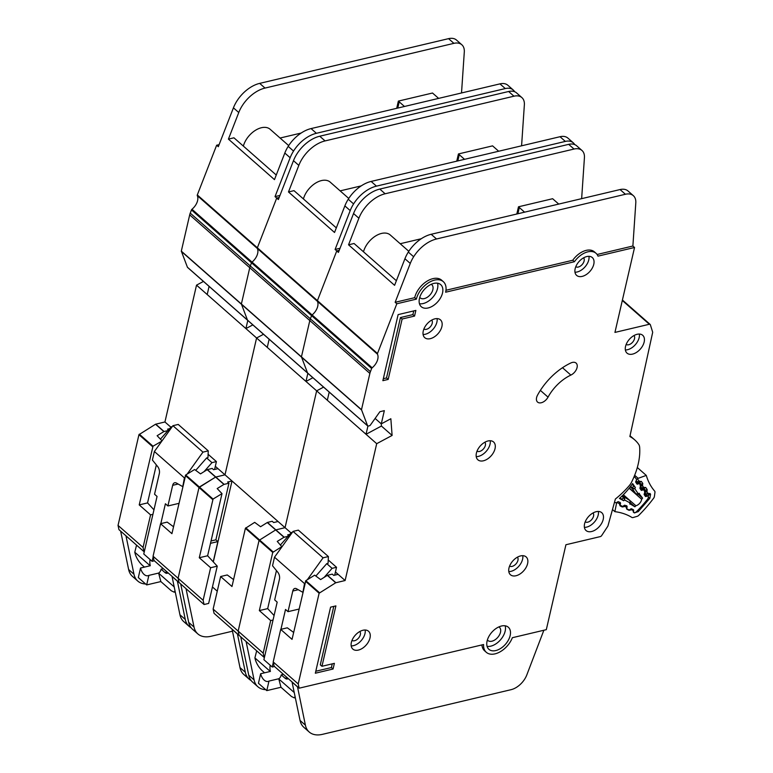 <?xml version="1.0" encoding="UTF-8"?>
<svg xmlns="http://www.w3.org/2000/svg" width="773" height="773" viewBox="0 0 773 773"><rect width="100%" height="100%" fill="white"/><g stroke="black" fill="none" stroke-linecap="round" stroke-linejoin="round"><path stroke-width="1.16" d="M635.937 481.173L638.798 483.685L637.657 484.111A1.131 0.696 -48.7 0 1 636.933 483.975L635.773 482.275A1.131 0.696 -48.7 0 1 635.812 481.415L636.421 480.207A1.131 0.696 -48.7 0 0 636.459 479.347L635.184 477.482A1.701 1.053 131.3 0 0 635.087 477.366A1.701 1.053 131.3 0 0 635.077 477.356A1.701 1.053 131.3 0 0 633.773 477.434M629.145 488.236L641.658 499.261A5.798 3.585 -48.7 0 1 635.899 505.745L630.256 500.798A1.131 0.696 -48.7 0 1 630.391 501.01M631.763 508.895L631.164 509.9L629.038 510.306L626.816 509.204A1.701 1.314 -63.7 0 0 627.009 508.866L628.816 509.832A1.131 0.696 -48.7 0 0 629.657 509.697L630.778 508.963A1.131 0.696 -48.7 0 1 631.618 508.818L633.435 509.794A1.131 0.696 -48.7 0 1 633.647 510.509L633.358 511.687A1.131 0.696 -48.7 0 0 633.57 512.402L633.763 512.509A2.831 1.749 -48.7 0 0 636.546 511.61A87.658 54.207 131.3 0 0 647.513 499.261A2.831 1.749 -48.7 0 0 648.093 496.382L647.967 496.198A1.131 0.696 -48.7 0 0 647.243 496.053L646.112 496.479A1.131 0.696 -48.7 0 1 645.378 496.343L644.218 494.633A1.131 0.696 -48.7 0 1 644.267 493.783L644.866 492.575A1.131 0.696 -48.7 0 0 644.904 491.715L643.745 490.014A1.131 0.696 -48.7 0 0 643.01 489.879L641.89 490.314A1.131 0.696 -48.7 0 1 641.155 490.169L640.005 488.449A1.131 0.696 -48.7 0 1 640.044 487.608L640.653 486.381A1.131 0.696 -48.7 0 0 640.691 485.531L639.522 483.83A1.131 0.696 -48.7 0 0 638.798 483.685M614.535 502.121L615.685 502.75A1.131 0.696 -48.7 0 0 616.525 502.605L617.646 501.87A1.131 0.696 -48.7 0 1 618.487 501.735L620.294 502.711A1.131 0.696 -48.7 0 1 620.516 503.416L620.226 504.605A1.131 0.696 -48.7 0 0 620.439 505.31L622.255 506.296A1.131 0.696 -48.7 0 0 623.086 506.16L624.226 505.426A1.131 0.696 -48.7 0 1 625.057 505.291L626.874 506.247A1.131 0.696 -48.7 0 1 627.096 506.972L626.797 508.141A1.131 0.696 -48.7 0 0 627.009 508.866M620.033 497.909L623.666 500.73L619.434 498.45A53.385 33.017 131.3 0 0 632.633 483.589L635.358 487.57L632.13 484.313M638.962 493.435L642.576 498.141A80.305 49.665 -48.7 0 1 641.658 499.261M635.899 505.745A80.305 49.665 -48.7 0 1 634.894 506.788L629.831 503.716M630.642 486.323L632.498 487.956L634.788 488.71L632.449 488.816A1.131 0.696 -48.7 0 1 632.498 487.956L633.647 485.647M623.666 500.73L624.729 500.034L623.705 497.841A1.131 0.696 -48.7 0 1 624.555 497.706L624.729 500.034L630.005 502.885L630.169 500.74A1.131 0.696 -48.7 0 1 630.256 500.798L630.217 504.16M630.391 501.455L630.005 502.885L630.391 501.455M636.392 494.295A1.131 0.696 -48.7 0 1 636.063 494.102L638.179 493.676L636.797 494.247M629.241 488.121L636.962 494.362M634.894 506.788L630.517 502.943M638.15 494.247L642.576 498.141M264.308 657.881A5.372 3.179 76.7 0 1 264.202 657.34M272.144 589.258L273.777 582.765A4.522 2.677 -103.3 0 0 273.797 582.678A4.522 2.677 -103.3 0 0 273.942 581.499M328.235 559.99L336.526 567.285L334.709 575.16M302.939 592.079L304.533 583.615L274.502 557.198L272.531 565.749L277.816 572.271A5.653 3.353 76.7 0 1 279.44 579.277L274.676 599.925L277.178 602.128L263.893 659.688L272.231 667.031L274.483 666.5M283.411 674.346L281.246 674.858A9.334 5.527 -103.3 0 1 278.744 678.762L268.985 681.081A9.334 5.527 76.7 0 1 268.144 681.409A9.334 5.527 76.7 0 1 260.646 673.737L270.405 671.428A9.334 5.527 -103.3 0 1 270.221 665.263M294.213 692.415L294.32 692.937M298.252 589.722L292.793 591.016L288.02 611.665L285.517 609.462L280.937 629.328M273.294 662.403L272.231 667.031M288.02 611.665L299.025 609.066M302.562 592.166L296.552 588.765A5.653 3.353 76.7 0 0 294.822 588.446A5.653 3.353 76.7 0 0 292.793 591.016M336.526 567.285L332.09 568.339L324.187 577.334M307.296 579.769L323.066 557.826L328.39 556.56L328.081 563.324L326.757 563.643L332.09 568.339M292.407 532.278L291.382 532.52L291.904 532.974M280.541 544.868L291.382 532.52M264.55 672.81L262.124 670.674C258.936 667.543 256.694 663.93 255.39 659.833L254.897 657.92L256.675 650.827M295.073 696.55L294.3 697.874L291.489 696.512L280.976 687.265L266.782 690.618L258.443 683.284L260.646 673.737M288.194 678.559A5.372 3.179 76.7 0 1 287.363 678.984A5.372 3.179 76.7 0 1 285.092 678.23L281.246 674.858M266.782 690.618L268.985 681.081M280.976 687.265L278.744 678.762M294.194 692.492L278.715 678.878M305.045 582.9L304.533 583.615M315.857 576.049L326.757 563.643M274.502 557.198L293.035 531.399L298.359 530.133L328.39 556.56M270.289 671.457L254.897 657.92M323.066 557.826L293.035 531.399M431.247 284.309A8.764 5.421 -48.7 0 1 431.788 284.696A8.764 5.421 -48.7 0 1 432.87 289.653A8.764 5.421 -48.7 0 1 427.305 297.267A8.764 5.421 -48.7 0 1 420.203 297.856A8.764 5.421 -48.7 0 1 419.749 297.373M498.875 626.913A8.764 5.421 -48.7 0 1 499.416 627.299A8.764 5.421 -48.7 0 1 500.498 632.256A8.764 5.421 -48.7 0 1 494.933 639.87A8.764 5.421 -48.7 0 1 487.831 640.459A8.764 5.421 -48.7 0 1 487.377 639.976M419.468 298.417A14.706 9.092 131.3 0 0 421.285 306.726A14.706 9.092 131.3 0 0 433.189 305.721A14.706 9.092 131.3 0 0 442.533 292.948A14.706 9.092 131.3 0 0 440.716 284.648A14.706 9.092 131.3 0 0 428.802 285.643A14.706 9.092 131.3 0 0 419.468 298.417M437.537 283.208A14.706 9.092 -48.7 0 1 437.528 288.551A14.706 9.092 -48.7 0 1 419.459 303.75M487.096 641.02A14.706 9.092 131.3 0 0 488.913 649.32A14.706 9.092 131.3 0 0 500.827 648.325A14.706 9.092 131.3 0 0 510.161 635.551A14.706 9.092 131.3 0 0 508.344 627.251A14.706 9.092 131.3 0 0 496.44 628.246A14.706 9.092 131.3 0 0 487.096 641.02M505.165 625.811A14.706 9.092 -48.7 0 1 505.155 631.155A14.706 9.092 -48.7 0 1 487.087 646.354M351.377 642.373A11.875 7.343 -48.7 0 1 358.914 632.063A11.875 7.343 -48.7 0 1 368.537 631.251A11.875 7.343 -48.7 0 1 369.996 637.967A11.875 7.343 -48.7 0 1 362.46 648.276A11.875 7.343 -48.7 0 1 352.846 649.088A11.875 7.343 -48.7 0 1 351.377 642.373M351.193 645.909A11.875 7.343 131.3 0 0 364.991 633.56A11.875 7.343 131.3 0 0 365.175 630.024M476.41 453.084A11.875 7.343 -48.7 0 1 483.946 442.774A11.875 7.343 -48.7 0 1 493.561 441.963A11.875 7.343 -48.7 0 1 495.029 448.678A11.875 7.343 -48.7 0 1 487.492 458.988A11.875 7.343 -48.7 0 1 477.869 459.8A11.875 7.343 -48.7 0 1 476.41 453.084M476.226 456.621A11.875 7.343 131.3 0 0 490.024 444.272A11.875 7.343 131.3 0 0 490.208 440.736M625.541 346.41A11.875 7.343 -48.7 0 1 633.087 336.091A11.875 7.343 -48.7 0 1 642.701 335.289A11.875 7.343 -48.7 0 1 644.17 341.995A11.875 7.343 -48.7 0 1 636.633 352.304A11.875 7.343 -48.7 0 1 627.009 353.116A11.875 7.343 -48.7 0 1 625.541 346.41M625.367 349.947A11.875 7.343 131.3 0 0 639.165 337.588A11.875 7.343 131.3 0 0 639.348 334.052M584.581 523.814A11.875 7.343 -48.7 0 1 592.128 513.504A11.875 7.343 -48.7 0 1 601.742 512.692A11.875 7.343 -48.7 0 1 603.211 519.408A11.875 7.343 -48.7 0 1 595.674 529.718A11.875 7.343 -48.7 0 1 586.05 530.529A11.875 7.343 -48.7 0 1 584.581 523.814M584.407 527.36A11.875 7.343 131.3 0 0 598.205 515.002A11.875 7.343 131.3 0 0 598.389 511.465M423.275 330.96A11.875 7.343 -48.7 0 1 430.812 320.65A11.875 7.343 -48.7 0 1 440.436 319.838A11.875 7.343 -48.7 0 1 441.895 326.554A11.875 7.343 -48.7 0 1 434.358 336.864A11.875 7.343 -48.7 0 1 424.744 337.675A11.875 7.343 -48.7 0 1 423.275 330.96M423.092 334.496A11.875 7.343 131.3 0 0 436.89 322.148A11.875 7.343 131.3 0 0 437.074 318.611M575.16 268.685A11.875 7.343 -48.7 0 1 582.697 258.375A11.875 7.343 -48.7 0 1 592.311 257.564A11.875 7.343 -48.7 0 1 593.78 264.269A11.875 7.343 -48.7 0 1 586.243 274.589A11.875 7.343 -48.7 0 1 576.619 275.391A11.875 7.343 -48.7 0 1 575.16 268.685M574.977 272.222A11.875 7.343 131.3 0 0 588.775 259.873A11.875 7.343 131.3 0 0 588.958 256.327M508.982 568.039A11.875 7.343 -48.7 0 1 516.519 557.72A11.875 7.343 -48.7 0 1 526.133 556.918A11.875 7.343 -48.7 0 1 527.601 563.623A11.875 7.343 -48.7 0 1 520.065 573.943A11.875 7.343 -48.7 0 1 510.441 574.745A11.875 7.343 -48.7 0 1 508.982 568.039M508.798 571.576A11.875 7.343 131.3 0 0 522.596 559.217A11.875 7.343 131.3 0 0 522.78 555.681M537.544 395.138A7.914 4.899 131.3 0 0 536.588 397.612A7.914 4.899 131.3 0 0 537.564 402.086A7.914 4.899 131.3 0 0 548.038 397.138A34.495 21.335 -48.7 0 1 570.861 375.089A7.914 4.899 131.3 0 0 576.532 369.156A7.914 4.899 131.3 0 0 576.088 363.088A7.914 4.899 131.3 0 0 570.841 362.972A50.332 31.123 131.3 0 0 537.544 395.138M481.927 644.914A18.668 11.537 -48.7 0 0 484.632 650.827L486.294 652.296A18.668 11.537 131.3 0 1 483.579 644.527L299.141 688.192L298.223 683.96L319.123 593.22L335.714 582.774L345.116 580.523L376.702 443.683L392.104 435.441L390.848 418.744L381.282 423.865L384.336 410.656L379.901 411.709L370.335 425.14A1.131 0.696 -48.7 0 1 369.475 425.768L368.257 426.058A1.131 0.696 -48.7 0 1 367.6 425.788L361.493 409.7L369.871 373.417A11.315 6.996 -48.7 0 1 370.422 371.668L371.649 368.499A1.131 0.696 -48.7 0 1 372.161 367.803A11.315 6.996 131.3 0 0 377.466 354.169A1.131 0.696 -48.7 0 1 377.485 353.493L396.82 303.77L395.148 302.301L414.695 297.673L416.367 299.141L396.82 303.77M307.867 373.224A1.131 0.696 -48.7 0 1 307.538 372.934L301.441 356.846L309.809 320.573A11.315 6.996 -48.7 0 1 310.36 318.814L311.587 315.645A1.131 0.696 -48.7 0 1 312.099 314.959A11.315 6.996 131.3 0 0 317.403 301.315A1.131 0.696 -48.7 0 1 317.423 300.649L336.757 250.925L339.231 250.336L336.757 250.925L335.096 249.457L340.023 248.288M517.417 557.178A5.942 3.672 -48.7 0 1 517.939 560.328A5.942 3.672 -48.7 0 1 514.364 565.353A5.942 3.672 -48.7 0 1 509.6 566.068M583.596 257.824A5.942 3.672 -48.7 0 1 584.117 260.974A5.942 3.672 -48.7 0 1 580.542 265.999A5.942 3.672 -48.7 0 1 575.779 266.714M431.711 320.109A5.942 3.672 -48.7 0 1 432.233 323.249A5.942 3.672 -48.7 0 1 428.657 328.283A5.942 3.672 -48.7 0 1 423.894 328.998M593.026 512.963A5.942 3.672 -48.7 0 1 593.548 516.103A5.942 3.672 -48.7 0 1 589.973 521.137A5.942 3.672 -48.7 0 1 585.209 521.852M633.986 335.55A5.942 3.672 -48.7 0 1 634.507 338.7A5.942 3.672 -48.7 0 1 630.932 343.724A5.942 3.672 -48.7 0 1 626.169 344.439M484.845 442.233A5.942 3.672 -48.7 0 1 485.367 445.374A5.942 3.672 -48.7 0 1 481.792 450.408A5.942 3.672 -48.7 0 1 477.028 451.123M359.822 631.522A5.942 3.672 -48.7 0 1 360.344 634.662A5.942 3.672 -48.7 0 1 356.759 639.696A5.942 3.672 -48.7 0 1 351.995 640.411M274.086 615.521L267.68 608.612L259.341 610.593L270.685 620.574L263.187 653.127L264.115 657.369L246.094 641.513L254.085 679.911A28.282 17.489 131.3 0 0 257.882 686.753L252.539 682.057A28.282 17.489 -48.7 0 1 248.751 675.216L240.751 636.817L239.089 635.348L238.161 631.106L259.071 540.366L275.652 529.93L285.053 527.669L316.65 390.838L323.578 387.128L316.65 390.838L256.588 337.985L263.525 334.274L256.588 337.985L196.526 285.14L203.463 281.43M408.811 251.293L390.278 234.992A18.668 11.537 131.3 0 0 375.485 236.055A18.668 11.537 131.3 0 0 363.484 251.785M400.201 243.727L421.266 238.741M516.818 214.015L518.49 206.797L524.587 212.169M558.734 204.082L552.627 198.719L518.49 206.797M581.644 198.661L584.427 157.644A16.967 10.493 131.3 0 0 581.963 150.464A16.967 10.493 131.3 0 0 574.02 149.044L385.138 193.772A28.282 17.489 131.3 0 0 358.885 218.228L348.546 244.809L354.063 243.505L396.375 280.734M348.546 244.809L394.588 285.324L404.926 258.742A28.282 17.489 -48.7 0 1 408.318 252.066A28.282 17.489 -48.7 0 1 431.179 234.287L620.062 189.559A16.967 10.493 -48.7 0 1 628.005 190.979L633.348 195.675A16.967 10.493 131.3 0 0 625.405 194.265L436.523 238.983A28.282 17.489 131.3 0 0 413.652 256.762A28.282 17.489 131.3 0 0 410.27 263.438L395.148 302.301M345.116 580.523L338.11 574.349L333.723 575.392L332.264 574.117L327.308 575.383L320.621 579.576L314.669 575.17L305.818 580.678L292.039 639.368L280.696 629.377L273.198 661.939L274.125 666.171L297.479 686.724L305.393 725.151A28.282 17.489 131.3 0 0 309.181 731.992A28.282 17.489 131.3 0 0 322.418 734.35L511.03 689.69A16.967 10.493 131.3 0 0 526.828 674.887L543.863 630.246M273.053 620.014L270.685 620.574M267.68 608.612L276.454 570.59M281.942 546.849L277.246 541.409L283.991 537.274L275.652 529.93L285.053 527.669L278.048 521.504L273.661 522.548L272.202 521.263L267.419 522.451L260.569 526.722L254.675 522.364L245.389 528.326L231.977 586.514L220.634 576.532L213.135 609.085L214.063 613.327L237.417 633.879L245.331 672.297A28.282 17.489 131.3 0 0 249.119 679.138A28.282 17.489 131.3 0 0 251.119 680.53M259.341 610.593L272.743 552.405L282.068 546.482M280.696 629.377L287.324 627.811L293.634 632.44M288.097 536.269L283.991 537.274M298.223 683.96L273.198 661.939M299.141 688.192L297.479 686.724M263.187 653.127L213.135 609.085M414.695 297.673A18.668 11.537 -48.7 0 1 426.551 281.478A18.668 11.537 -48.7 0 1 441.663 280.203L443.325 281.672A18.668 11.537 131.3 0 1 445.635 292.213L574.436 261.718A17.528 10.841 -48.7 0 1 596.051 253.312A17.528 10.841 -48.7 0 1 597.983 256.143L634.546 247.486L614.941 332.409L649.349 324.264A1.701 1.053 -48.7 0 1 650.141 324.409A1.701 1.053 -48.7 0 1 650.344 324.737L652.615 331.984A1.701 1.053 -48.7 0 1 652.625 332.593L629.869 436.532A63.908 39.52 -48.7 0 1 634.691 439.847A63.908 39.52 -48.7 0 1 638.711 444.378A11.315 6.996 -48.7 0 1 639.638 447.152A67.869 41.974 -48.7 0 1 631.541 482.217A11.315 6.996 -48.7 0 1 629.154 485.773A63.908 39.52 -48.7 0 1 615.395 499L607.993 525.775A1.701 1.053 -48.7 0 1 607.694 526.413L601.665 535.573A1.701 1.053 -48.7 0 1 600.321 536.597L565.923 544.743L546.308 629.666L512.364 637.706A18.668 11.537 131.3 0 1 500.044 651.852A18.668 11.537 131.3 0 1 486.294 652.296M574.436 261.718L572.764 260.25A17.528 10.841 -48.7 0 1 575.556 256.878A17.528 10.841 131.3 0 1 594.379 251.843L596.051 253.312M445.973 290.271L572.764 260.25M634.546 247.486L632.884 246.017L635.802 202.855A16.967 10.493 131.3 0 0 633.348 195.675M597.104 254.491L632.884 246.017M330.583 607.153L315.336 673.215L333.066 669.012L334.38 663.35L321.964 666.287L335.907 605.897L330.583 607.153M402.134 319.017L414.55 316.08L415.855 310.417L398.124 314.621L382.867 380.674L388.191 379.417L402.134 319.017L400.462 317.548L386.519 377.949L388.191 379.417M443.325 281.672A18.668 11.537 131.3 0 0 428.213 282.937A18.668 11.537 131.3 0 0 416.367 299.141M288.6 535.689L287.672 534.877L289.749 534.385M291.025 532.926L285.053 527.669L316.65 390.838L376.702 443.683M338.11 574.349L335.434 572.001M329.211 392.075L327.327 400.23L366.025 434.291L381.427 426.049L381.263 423.855L375.108 418.435M392.104 435.441L381.427 426.049M367.726 425.971L307.664 373.117A1.131 0.696 -48.7 0 1 307.538 372.934L301.441 356.846L309.809 320.573A11.315 6.996 -48.7 0 1 310.36 318.814L311.587 315.645A1.131 0.696 -48.7 0 1 312.099 314.959A11.315 6.996 131.3 0 0 317.403 301.315A1.131 0.696 -48.7 0 1 317.423 300.649L336.757 250.925L338.429 252.394L353.541 213.532A28.282 17.489 -48.7 0 1 379.804 189.076L568.686 144.348A16.967 10.493 -48.7 0 1 576.619 145.768L581.963 150.464M257.882 686.753A28.282 17.489 131.3 0 0 265.709 689.671M309.181 731.992L303.837 727.287A28.282 17.489 -48.7 0 1 300.05 720.455L292.059 682.057L297.392 686.753L292.059 682.057M517.881 213.763L519.321 207.531L517.881 213.763M367.929 426.068L366.025 434.291M413.739 310.92L412.879 314.611L400.462 317.548M412.879 314.611L414.55 316.08M386.519 377.949L383.321 378.702M333.781 606.399L320.293 664.828L321.964 666.287M332.255 663.852L331.404 667.543L333.066 669.012M331.404 667.543L315.79 671.244M247.804 320.37A1.131 0.696 -48.7 0 1 247.476 320.09L241.379 304.002L249.756 267.719A11.315 6.996 -48.7 0 1 250.297 265.97L251.534 262.801A1.131 0.696 -48.7 0 1 252.037 262.105A11.315 6.996 131.3 0 0 257.341 248.471A1.131 0.696 -48.7 0 1 257.361 247.795L276.705 198.072L279.169 197.492L276.705 198.072L275.033 196.603L279.961 195.443M210.623 567.72L217.252 566.155L207.618 555.768L199.279 557.739L210.623 567.72L203.125 600.283L204.053 604.515L186.032 588.668L194.033 627.067A28.282 17.489 131.3 0 0 197.82 633.899L192.477 629.203A28.282 17.489 -48.7 0 1 188.689 622.371L180.698 583.963L179.027 582.494L178.099 578.262L199.009 487.521L215.59 477.086L224.991 474.825L256.588 337.985L224.991 474.825L217.986 468.66L213.599 469.694L212.15 468.419L207.183 469.684L200.507 473.878L194.612 469.52L185.704 474.98L171.925 533.67L160.571 523.688L153.073 556.241L154.001 560.473L177.355 581.025L185.269 619.453A28.282 17.489 131.3 0 0 189.056 626.294A28.282 17.489 131.3 0 0 191.057 627.686M348.749 198.448L330.216 182.138A18.668 11.537 131.3 0 0 315.423 183.211A18.668 11.537 131.3 0 0 303.422 198.941M340.149 190.873L361.213 185.887M456.756 161.161L458.428 153.953L464.534 159.325M498.672 151.237L492.575 145.865L458.428 153.953M521.582 145.817L524.365 104.79A16.967 10.493 131.3 0 0 521.901 97.611A16.967 10.493 131.3 0 0 513.958 96.2L325.075 140.918A28.282 17.489 131.3 0 0 298.822 165.383L288.484 191.955L294.001 190.651L336.313 227.88M288.484 191.955L334.535 232.48L344.864 205.898A28.282 17.489 -48.7 0 1 348.256 199.221A28.282 17.489 -48.7 0 1 371.127 181.442L560.01 136.715A16.967 10.493 -48.7 0 1 567.942 138.135L573.286 142.831A16.967 10.493 131.3 0 0 565.343 141.411L376.461 186.138A28.282 17.489 131.3 0 0 353.59 203.917A28.282 17.489 131.3 0 0 350.208 210.594L335.096 249.457M204.053 604.515L208.642 603.433L217.252 566.155M207.618 555.768L222.006 493.638L213.058 499.058L199.386 487.019L215.59 477.086L224.991 474.825L232.006 480.99L213.319 561.913M199.279 557.739L213.058 499.058M220.634 576.532L227.262 574.957L233.572 579.586M278.048 521.504L232.006 480.99L227.62 482.023L228.953 483.202L215.88 539.825L211.039 540.965M228.953 483.202L223.938 484.42L217.184 488.555L221.967 493.599M210.488 543.332L217.88 541.583L215.88 539.825M237.417 633.879L239.089 635.348L238.161 631.106L259.071 540.366L275.652 529.93L267.245 522.529M203.125 600.283L153.073 556.241M212.44 586.968L217.261 591.2M269.149 339.221L267.265 347.386L305.973 381.447L312.901 377.726M307.664 373.117L247.602 320.273A1.131 0.696 -48.7 0 1 247.476 320.09L241.379 304.002L249.756 267.719A11.315 6.996 -48.7 0 1 250.297 265.97L251.534 262.801A1.131 0.696 -48.7 0 1 252.037 262.105A11.315 6.996 131.3 0 0 257.341 248.471A1.131 0.696 -48.7 0 1 257.361 247.795L276.705 198.072L278.367 199.54L293.479 160.678A28.282 17.489 -48.7 0 1 319.742 136.222L508.624 91.494A16.967 10.493 -48.7 0 1 516.567 92.915L521.901 97.611M197.82 633.899A28.282 17.489 131.3 0 0 211.048 636.266L232.412 631.203M574.697 144.58A16.967 10.493 131.3 0 0 573.286 142.831M249.119 679.138L243.785 674.442A28.282 17.489 -48.7 0 1 239.988 667.601L232.074 629.183M231.997 629.203L237.33 633.899L231.997 629.203M457.819 160.91L459.259 154.687L457.819 160.91M217.88 541.583L213.213 561.797M307.857 373.282L305.973 381.447M144.184 552.183A5.372 3.179 76.7 0 1 144.087 551.651M152.03 483.56L153.663 477.067A4.522 2.677 -103.3 0 0 153.682 476.98A4.522 2.677 -103.3 0 0 153.817 475.81M208.111 454.292L216.411 461.587L214.594 469.462M182.815 486.381L184.418 477.927L154.387 451.5L152.407 460.051L157.692 466.573A5.653 3.353 76.7 0 1 159.325 473.578L154.552 494.227L157.054 496.43L143.768 553.99L152.107 561.333L154.368 560.802M163.287 568.648L161.132 569.16A9.334 5.527 -103.3 0 1 158.62 573.073L148.87 575.383A9.334 5.527 76.7 0 1 148.02 575.711A9.334 5.527 76.7 0 1 140.522 568.039L150.281 565.73A9.334 5.527 -103.3 0 1 150.097 559.565M174.089 586.717L174.205 587.238M178.138 484.024L172.669 485.318L167.905 505.967L165.403 503.764L160.813 523.63M153.18 556.705L152.107 561.333M167.905 505.967L178.901 503.368M182.438 486.468L176.437 483.067A5.653 3.353 76.7 0 0 174.708 482.758A5.653 3.353 76.7 0 0 172.669 485.318M216.411 461.587L211.976 462.641L204.072 471.636M187.182 474.071L202.951 452.128L208.266 450.862L207.966 457.626L206.633 457.945L211.976 462.641M172.282 426.58L171.268 426.822L171.79 427.276M160.417 439.17L171.268 426.822M144.435 567.111L142 564.976C138.821 561.845 136.57 558.232 135.265 554.135L134.782 552.222L136.56 545.129M174.949 590.852L174.176 592.176L171.364 590.814L160.852 581.567L146.667 584.919L138.319 577.586L140.522 568.039M168.07 572.861A5.372 3.179 76.7 0 1 167.239 573.286A5.372 3.179 76.7 0 1 164.968 572.542L161.132 569.16M146.667 584.919L148.87 575.383M160.852 581.567L158.62 573.073M174.08 586.794L158.6 573.18M184.931 477.202L184.418 477.927M195.743 470.351L206.633 457.945M154.387 451.5L172.92 425.701L178.234 424.435L208.266 450.862M150.165 565.759L134.782 552.222M202.951 452.128L172.92 425.701M187.742 267.526A1.131 0.696 -48.7 0 1 187.424 267.236L181.317 251.148L189.694 214.875A11.315 6.996 -48.7 0 1 190.235 213.116L191.472 209.947A1.131 0.696 -48.7 0 1 191.975 209.261A11.315 6.996 131.3 0 0 197.279 195.617A1.131 0.696 -48.7 0 1 197.308 194.951L216.643 145.227L219.107 144.648M153.962 509.822L147.556 502.914L139.217 504.895L150.571 514.876L143.063 547.429L143.991 551.671L125.97 535.815L133.971 574.213A28.282 17.489 131.3 0 0 137.758 581.054L132.425 576.358A28.282 17.489 -48.7 0 1 128.627 569.517L120.636 531.119L118.965 529.65L118.037 525.408L138.947 434.668L155.537 424.232L164.939 421.971L196.526 285.14M288.687 145.604L270.154 129.294A18.668 11.537 131.3 0 0 255.361 130.357A18.668 11.537 131.3 0 0 243.36 146.087M280.087 138.029L301.151 133.043M396.704 108.317L398.366 101.099L404.472 106.471M438.62 98.384L432.513 93.021L398.366 101.099M461.52 92.963L464.302 51.946A16.967 10.493 131.3 0 0 461.839 44.766A16.967 10.493 131.3 0 0 453.906 43.346L265.023 88.074A28.282 17.489 131.3 0 0 238.76 112.529L228.422 139.111L233.939 137.807L276.261 175.036M228.422 139.111L274.473 179.626L284.812 153.044A28.282 17.489 -48.7 0 1 288.194 146.368A28.282 17.489 -48.7 0 1 311.065 128.589L499.947 83.871A16.967 10.493 -48.7 0 1 507.89 85.281L513.224 89.977A16.967 10.493 131.3 0 0 505.281 88.566L316.399 133.294A28.282 17.489 131.3 0 0 293.537 151.073A28.282 17.489 131.3 0 0 290.146 157.74L275.033 196.603M152.928 514.316L150.571 514.876M147.556 502.914L156.339 464.892M161.818 441.151L153.006 446.205L139.324 434.165M139.217 504.895L153.006 446.205M160.571 523.688L167.2 522.113L173.519 526.742M167.973 430.571L163.876 431.576L157.132 435.711L161.915 440.745M212.691 499.561L199.009 487.521L178.099 578.262L179.027 582.494L177.355 581.025M143.063 547.429L118.037 525.408M185.327 475.482L199.009 487.521L199.386 487.019L185.704 474.98M168.485 429.991L167.557 429.179L169.625 428.686M170.91 427.227L164.939 421.971M217.986 468.66L215.319 466.312M209.087 286.377L207.203 294.532L245.911 328.593L252.848 324.882M216.643 145.227L218.305 146.696L233.427 107.834A28.282 17.489 -48.7 0 1 259.68 83.378L448.562 38.65A16.967 10.493 -48.7 0 1 456.505 40.07L461.839 44.766M137.758 581.054A28.282 17.489 131.3 0 0 145.585 583.982M514.634 91.736A16.967 10.493 131.3 0 0 513.224 89.977M189.056 626.294L183.723 621.589A28.282 17.489 -48.7 0 1 179.935 614.757L172.021 576.329M171.935 576.358L177.278 581.054L171.935 576.349M397.766 108.065L399.197 101.833L397.766 108.065M247.795 320.437L245.911 328.593M619.965 502.305L619.579 503.764L616.912 502.45A1.701 1.053 131.3 0 0 616.554 503.271L614.854 511.639L612.477 509.552M637.319 467.52L646.276 475.405A2.831 1.749 -48.7 0 1 646.325 475.54A96.142 59.453 -48.7 0 0 654.673 491.126A2.831 1.749 -48.7 0 1 654.963 492.372L654.393 496.508A2.831 1.749 -48.7 0 1 653.687 498.131A94.451 58.41 131.3 0 1 638.73 515.388A2.831 1.749 -48.7 0 1 637.203 516.325L633.164 517.514A2.831 1.749 -48.7 0 1 631.87 517.427A96.142 59.453 -48.7 0 0 614.999 511.668A2.831 1.749 -48.7 0 1 614.854 511.639M636.314 479.134L637.406 478.825A1.701 1.053 -48.7 0 1 638.16 478.342L634.662 475.269M646.276 475.405L638.16 478.342M636.237 480.574L637.02 481.666L641.31 481.395L642.759 483.405L642.498 485.908L640.16 486.033M625.057 505.291L624.439 506.576L622.313 506.982L620.091 505.871L619.492 504.131L620.101 502.605M626.69 505.629L626.304 507.098L624.777 506.344L624.507 505.281M626.816 509.204L626.217 507.455L626.787 506.199M633.609 509.977L633.029 510.422L631.502 509.668L631.299 508.76M646.025 493.957A1.131 0.696 -48.7 0 1 645.735 493.773L650.025 493.503L650.576 494.266L649.842 498.266L638.266 511.62L634.382 512.943L632.942 510.779L633.425 509.794M647.842 493.329L646.47 493.899L647.842 493.329L646.856 491.957L644.518 492.082M644.556 491.232L647.04 491.589A1.701 0.541 -154 0 1 644.866 490.594L642.025 488.101M641.667 487.898A1.131 0.696 -48.7 0 1 641.377 487.715L645.668 487.454L647.117 489.454L647.04 491.589M640.199 485.173L642.498 485.908L643.484 487.27M622.323 495.744L630.169 500.74L623.347 494.73M635.358 487.57L634.788 488.71L638.179 493.676L639.252 493.271M629.724 504.006L630.005 502.885M621.56 499.252L623.705 497.841L621.85 496.208M629.251 488.111L636.063 494.102L632.449 488.816L630.227 486.864M644.556 493.193L647.803 496.053M644.382 493.541L647.243 496.053M646.112 496.479L644.527 495.087M636.073 482.719L637.657 484.111M639.358 483.685L637.358 481.917M640.344 487.019L643.58 489.869M640.16 487.377L643.01 489.879M641.89 490.314L640.324 488.932M285.092 678.23L287.247 677.728M377.466 354.169L197.279 195.617M335.888 582.707L327.481 575.305M319.5 592.717L305.818 580.678M335.714 582.774L327.308 575.383M272.743 552.405L245.389 528.326M273.12 551.903L245.766 527.824M649.349 324.264L622.313 300.484M246.094 641.513L240.751 636.817M319.123 593.22L305.441 581.18M284.174 537.196L267.419 522.451M367.6 425.788L187.424 267.236M361.503 409.922L181.326 251.38M361.493 409.7L181.317 251.148M369.871 373.417L189.694 214.875M370.422 371.668L190.235 213.116M371.649 368.499L191.472 209.947M372.161 367.803L191.975 209.261M377.485 353.493L197.308 194.951M404.926 258.742L410.27 263.438M358.885 218.228L353.541 213.532M254.085 679.911L248.751 675.216M574.02 149.044L568.686 144.348M385.138 193.772L379.804 189.076M408.318 252.066L413.652 256.762M431.179 234.287L436.523 238.983M620.062 189.559L625.405 194.265M300.05 720.455L305.393 725.151M548.038 397.138L540.375 390.394M570.861 375.089L562.493 367.726M223.938 484.42L207.183 469.684M186.032 588.668L180.698 583.963M224.112 484.342L207.357 469.607M344.864 205.898L350.208 210.594M298.822 165.383L293.479 160.678M194.033 627.067L188.689 622.371M513.958 96.2L508.624 91.494M325.075 140.918L319.742 136.222M348.256 199.221L353.59 203.917M371.127 181.442L376.461 186.138M560.01 136.715L565.343 141.411M239.988 667.601L245.331 672.297M164.968 572.542L167.123 572.03M152.629 446.707L138.947 434.668M163.876 431.576L155.537 424.232M125.97 535.815L120.636 531.119M164.05 431.498L155.711 424.155M284.812 153.044L290.146 157.74M238.76 112.529L233.427 107.834M133.971 574.213L128.627 569.517M453.906 43.346L448.562 38.65M265.023 88.074L259.68 83.378M288.194 146.368L293.537 151.073M311.065 128.589L316.399 133.294M499.947 83.871L505.281 88.566M179.935 614.757L185.269 619.453M616.023 502.798L616.554 503.271M637.406 478.825L639.126 481.221M619.492 504.131A1.701 0.879 12.7 0 0 620.149 503.619M620.091 505.871A1.701 1.314 -63.7 0 0 620.39 505.281M622.313 506.982A1.701 1.314 -63.7 0 0 622.632 506.344M624.439 506.576A1.701 0.512 -124.2 0 0 623.975 505.581M626.217 507.455A1.701 0.879 12.7 0 0 626.874 506.943M631.164 509.9A1.701 0.512 -124.2 0 0 630.749 508.982M632.942 510.779A1.701 0.879 12.7 0 0 633.541 510.412M638.266 511.62L637.425 510.731M649.842 498.266L648.325 497.165M650.576 494.266A1.701 1.324 144.3 0 1 648.354 494.556A2.261 1.401 -48.7 0 1 648.17 496.498M650.025 493.503A1.701 1.324 144.3 0 1 647.9 493.86M647.668 493.947L648.354 494.556L647.871 493.87M648.189 493.193A1.701 0.86 68.8 0 1 647.803 493.899A1.701 0.86 68.8 0 1 647.542 493.918M647.735 493.715L645.803 493.85L644.866 492.565M644.566 491.213L644.866 490.594A1.131 0.696 -48.7 0 0 644.895 489.744L643.513 487.821A1.701 1.324 144.3 0 0 645.668 487.454M647.117 489.454A1.701 1.324 144.3 0 1 644.895 489.744L642.952 488.034M643.832 487.135A1.701 0.86 68.8 0 1 643.445 487.84A1.701 0.86 68.8 0 1 643.184 487.86M640.411 486.864L641.377 487.715L640.556 486.575M642.682 485.541A1.701 0.541 -154 0 1 640.508 484.536L637.667 482.043M640.295 484.961L640.508 484.536A1.131 0.696 -48.7 0 0 640.537 483.685L639.155 481.763A1.701 1.324 144.3 0 0 641.31 481.395M642.759 483.405A1.701 1.324 144.3 0 1 640.537 483.685L638.595 481.975M639.474 481.086A1.701 0.86 68.8 0 1 639.087 481.782A1.701 0.86 68.8 0 1 638.827 481.811M637.31 481.84A1.131 0.696 -48.7 0 1 637.087 481.734L637.087 481.734A1.131 0.696 -48.7 0 1 637.02 481.666L636.092 480.845L637.087 481.734L639.02 481.608M640.411 486.874L641.445 487.792L643.378 487.657M635.077 477.356L634.15 476.535M637.599 494.449L639.455 493.754M644.566 493.184L647.9 496.111M637.406 481.946L639.445 483.743M640.344 487L643.677 489.937M294.3 697.874L295.296 697.633M634.691 439.847L630.043 435.759M650.141 324.409L622.42 300.021M174.176 592.176L175.181 591.934M247.602 320.273L187.549 267.419"/></g></svg>
